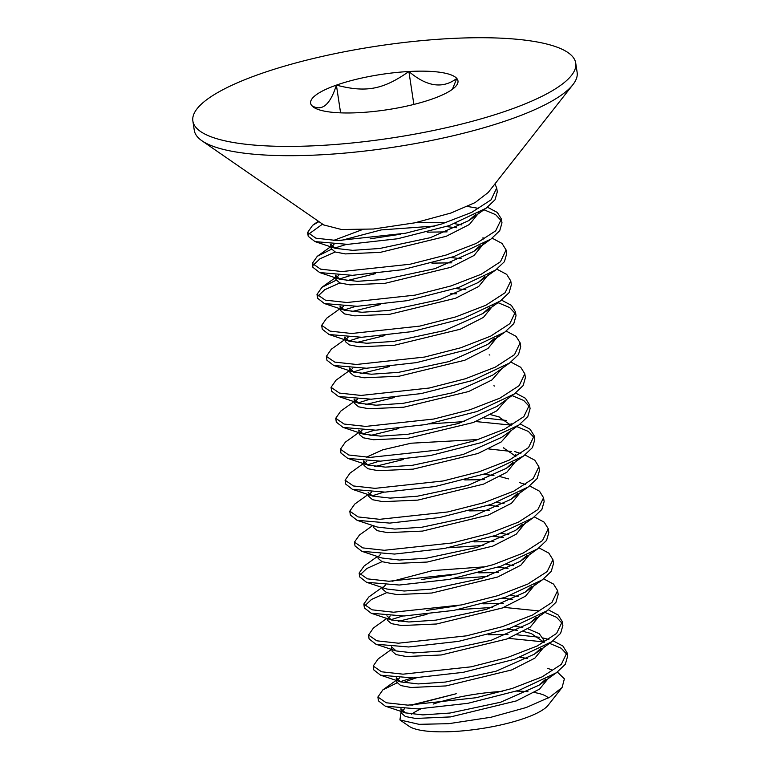 <?xml version="1.0" encoding="UTF-8"?>
<svg xmlns="http://www.w3.org/2000/svg" width="770" height="770" viewBox="0 0 770 770"><rect width="100%" height="100%" fill="white"/><g stroke="black" fill="none" stroke-linecap="round" stroke-linejoin="round"><path stroke-width="1.16" d="M322.543 224.109L308.472 234.292M307.625 232.434L308.212 236.313L315.026 241.607L347.732 244.359L397.618 238.758L449.18 225.62L486.207 208.15L495.043 199.757L497.295 191.874L496.708 188.005L491.039 199.844L471.673 212.395L441.643 224.003L405.549 233.233L337.481 240.587L315.931 238.19L307.625 232.434L312.601 225.331L318.953 221.635M494.946 183.895L496.708 188.005M335.162 251.973L319.974 258.787L313.159 265.255M312.899 267.325L319.704 272.57L352.477 275.323L402.402 269.712L453.925 256.564L490.894 239.124L499.73 230.721L501.982 222.838L501.395 218.969M501.463 220.942L495.601 214.638L483.887 209.738M478.228 208.314L467.467 206.456M487.477 207.217L497.353 212.472L501.405 219.026L495.659 230.875L476.235 243.426L446.167 255.024L410.073 264.235L342.053 271.55L320.561 269.144L312.302 263.388L317.279 256.304L331.447 249.249M334.584 248.094L346.385 244.398M370.178 238.816L400.602 234.215M427.254 232.165L447.091 231.866M375.462 273.648L346.625 280.713M339.849 282.946L324.651 289.761L317.846 296.229M316.99 294.381L317.577 298.25L324.391 303.544L357.155 306.296L407.089 300.685L458.612 287.537L495.572 270.097L504.408 261.694L506.66 253.811L506.082 249.942L500.433 261.762L481.135 274.293L451.162 285.891L415.107 295.131L346.952 302.523L325.335 300.136L316.99 294.381L321.966 287.277L336.134 280.222M492.165 238.18L502.011 243.416L506.082 249.942M339.272 279.067L351.072 275.362M431.932 263.138L451.778 262.83M380.159 304.622L351.312 311.686M321.677 325.354L322.264 329.223L329.079 334.517L361.833 337.27L411.767 331.649L463.29 318.511L500.259 301.06L509.095 292.667L511.347 284.784L510.76 280.915L505.11 292.735L485.812 305.267L455.84 316.865L419.785 326.105L351.63 333.497L330.012 331.11L321.677 325.354L326.653 318.241L340.321 308.462M496.852 269.154L506.689 274.389L510.76 280.915M343.949 310.041L355.75 306.335M384.865 335.585L355.99 342.65M326.952 360.235L333.757 365.49L366.52 368.233L416.445 362.622L467.967 349.484L504.947 332.034L513.802 323.612L516.025 315.71M515.505 313.852L509.673 307.567L498.007 302.668M450.777 293.765L456.456 293.803M501.54 300.127L511.357 305.334L515.438 311.831L509.856 323.641L490.615 336.172L460.691 347.79L424.655 357.039L356.462 364.47L334.786 362.112L326.364 356.366L331.331 349.214L344.998 339.435M348.637 341.014L360.437 337.308M389.562 366.558L360.678 373.623M331.629 391.189L338.444 396.463L371.188 399.207L421.113 393.595L472.636 380.457L509.625 363.007L518.479 354.585L520.712 346.692M506.217 331.1L516.044 336.317L520.125 342.814L514.524 354.633L495.264 367.165L465.311 378.782L429.265 388.022L361.092 395.443L339.445 393.075L331.052 387.32L336.018 380.188L349.686 370.409M353.315 371.977L365.124 368.281M394.23 397.532L365.365 404.597M335.73 418.264L336.317 422.133L343.112 427.437L375.818 430.18L425.723 424.578L477.227 411.459L514.264 394.009L523.138 385.587L525.4 377.685L524.813 373.825M510.905 362.073L520.732 367.29L524.813 373.806L519.182 385.626L499.894 398.157L469.921 409.775L433.866 419.015L365.721 426.407L344.094 424.039L335.73 418.283L340.706 411.161M358.002 402.951L369.802 399.245M464.464 421.585L429.294 423.914M398.841 428.515L370.043 435.57M340.407 449.228L340.994 453.097L347.78 458.391L380.438 461.153L430.353 455.561L481.856 442.452L518.922 425.002L527.806 416.58L530.078 408.658L529.5 404.799L523.85 416.618L504.533 429.15L474.541 440.767L438.476 449.998L370.351 457.38L348.752 455.003L340.407 449.237L345.364 442.144M529.558 406.762L523.725 400.477L512.06 395.588M515.592 393.037L525.419 398.263L529.5 404.789M362.68 433.924L374.49 430.218M403.49 459.488L374.73 466.533M345.095 480.201L345.682 484.07L352.448 489.354L385.087 492.126L434.992 486.544L486.505 473.425L523.59 455.984L532.484 447.562L534.765 439.641L534.178 435.762L528.518 447.601L509.191 460.133L479.19 471.75L443.116 480.981L375 488.353L353.42 485.957L345.095 480.201L350.052 473.107L363.738 463.319M534.245 437.735L528.403 431.441L516.747 426.551M511.01 425.107L475.764 421.556M484.032 417.985L506.602 420.468M520.27 424.01L530.106 429.236L534.178 435.762M367.367 464.897L379.177 461.192M524.957 454.974L534.803 460.21L538.865 466.745L533.196 478.574L513.85 491.116L483.829 502.723L447.755 511.954L379.658 519.317L358.079 516.92L349.782 511.165L350.36 515.043L357.107 520.318L389.726 523.1L439.603 517.527L491.144 504.408L528.239 486.977L537.162 478.536L539.452 470.624L538.865 466.736M488.719 448.949L511.29 451.441M349.782 511.165L354.749 504.061M372.045 495.861L383.855 492.155M464.724 479.931L484.561 479.623M355.047 545.988L361.861 551.31L394.577 554.063L444.492 548.452L496.034 535.304L533.042 517.854L541.868 509.471L544.14 501.607M529.644 485.947L539.5 491.193L543.553 497.728L537.855 509.567L518.499 522.108L488.45 533.716L452.365 542.937L384.288 550.29L362.737 547.884L354.46 542.128L359.436 535.034L372.747 525.515M469.402 510.895L489.248 510.597M483.175 545.468L448.025 547.797M382.007 561.676L366.818 568.491L359.994 574.969M359.725 576.942L366.549 582.284L399.264 585.027L449.17 579.425L500.712 566.287L537.729 548.827L546.546 540.453L548.827 532.59M534.322 516.911L544.188 522.175L548.24 528.711L542.513 540.559L523.128 553.101L493.06 564.708L456.966 573.929L388.908 581.263L367.386 578.847L359.138 573.082L364.123 566.008L377.425 556.489M474.089 541.868L493.926 541.57M487.853 576.441L452.702 578.761M386.694 592.64L371.496 599.455L364.682 605.932M363.835 604.084L364.412 607.953L371.227 613.247L403.942 616L453.838 610.398L505.39 597.26L542.417 579.8L551.243 571.398L553.505 563.515M539.01 547.884L548.875 553.149L552.927 559.703L547.181 571.552L527.758 584.093L497.67 595.701L461.567 604.912L393.537 612.227L372.045 609.811L363.825 604.036L368.801 596.981M421.729 579.483L452.125 574.892M478.776 572.841L498.604 572.534M492.54 607.415L457.39 609.734M426.975 614.325L398.167 621.38M543.687 578.857L553.534 584.093L557.596 590.619L551.926 602.467L532.571 615.009L502.531 626.626L466.447 635.847L398.379 643.2L376.819 640.804L368.512 635.058L369.1 638.927L375.914 644.221L408.629 646.973L458.525 641.372L510.077 628.233L547.095 610.764L555.93 602.371L558.183 594.488L557.605 590.619M368.512 635.058L373.489 627.945L386.8 618.425M390.794 619.744L402.594 616.038M426.397 610.456L456.803 605.865M483.454 603.815L503.282 603.507M373.2 666.021L373.787 669.9L380.592 675.194L413.307 677.947L463.203 672.345L514.755 659.207L551.782 641.737L560.618 633.344L562.87 625.461L562.283 621.592L556.604 633.431L537.248 645.982L507.199 657.599L471.125 666.82L403.057 674.174L381.506 671.777L373.2 666.021L378.176 658.918L391.843 649.139M562.35 623.556L556.498 617.251L544.775 612.352M539.115 610.937L503.878 607.376M548.375 609.83L558.221 615.066L562.283 621.592M488.142 634.778L507.969 634.48M545.718 679.207L539.106 685.136L500.596 702.23L450.017 713.039L422.836 714.897L405.463 712.876L400.939 708.737M412.065 705.156L456.235 693.731L410.805 705.156M404.269 708.91L402.084 711.153M401.536 713.212L405.415 716.524L415.588 718.458L450.604 716.909L516.372 700.912L539.587 689.083L549.154 677.331M541.031 648.234L534.428 654.163L495.909 671.267L445.339 682.066L418.206 683.924L400.833 681.922L396.252 677.764M520.212 657.272L527.46 658.533M399.582 677.937L397.397 680.179M396.261 678.38L396.848 682.249L400.737 685.55L410.911 687.485L445.926 685.935L511.684 669.938L534.909 658.109L544.477 646.357M536.344 617.271L529.741 623.2L491.231 640.293L440.652 651.093L413.529 652.95L396.146 650.948L391.564 646.79M515.525 626.308L522.772 627.569M527.797 628.782L539.241 633.691L543.899 640.207L543.889 642.488M543.928 642.18L531.348 633.556L523.359 631.438M517.373 630.361L507.17 629.206M391.583 647.406L392.161 651.276L396.05 654.577L406.223 656.521L441.239 654.972L506.997 638.965L530.222 627.146L539.789 615.394M531.656 586.297L525.063 592.226L486.553 609.32L435.974 620.129L408.851 621.987L391.468 619.985L386.887 615.817M510.837 595.335L518.085 596.596M512.685 599.387L502.483 598.232M390.217 615.99L388.032 618.243M387.214 618.57L387.483 620.312L391.372 623.613L401.545 625.548L436.552 623.998L502.319 607.992L525.535 596.173L535.112 584.42M526.969 555.334L520.26 561.33L481.77 578.376L431.287 589.156L404.163 591.014L386.781 589.012L366.549 582.284M506.15 564.362L513.407 565.623M508.007 568.424L497.795 567.259M486.409 566.701L432.74 570.58L392.074 581.283M385.529 585.027L383.344 587.269M382.536 587.597L382.796 589.339L386.684 592.64L396.858 594.575L431.874 593.025L497.632 577.028L520.857 565.199L530.424 553.447M522.291 524.36L515.602 530.347L477.121 547.393L426.599 558.183L399.428 560.04L382.045 558.019M501.463 533.389L508.72 534.649M503.32 537.45L493.098 536.286M380.842 554.053L378.657 556.306M377.849 556.623L378.108 558.365L381.997 561.667L392.171 563.601L427.186 562.052L492.954 546.055L516.169 534.226L525.737 522.484M517.613 493.387L510.943 499.355L472.462 516.42L421.922 527.219L394.76 529.067L377.377 527.055L357.174 520.337M496.785 502.425L504.032 503.686M498.633 506.477L488.411 505.312M373.161 525.65L373.431 527.392L377.319 530.703L387.493 532.628L422.509 531.088L488.267 515.082L511.492 503.262L521.059 491.51M512.935 462.414L506.285 468.372L467.804 485.447L417.234 496.246L390.082 498.103L372.699 496.092L368.156 492.559M508.508 478.901L499.942 476.582M493.955 475.514L483.743 474.349M371.477 492.117L369.292 494.359M368.483 494.687L368.743 496.429L372.632 499.73L382.806 501.665L417.821 500.115L483.589 484.109L506.804 472.289L516.372 460.537M518.99 424.944L501.636 437.37L463.155 454.473L412.547 465.272L385.404 467.13L368.022 465.128L363.469 460.97M366.212 457.274L382.796 449.796L411.142 443.212L478.478 439.506M515.794 454.367L515.784 456.668M515.833 456.36L503.243 447.726M366.789 461.143L364.605 463.386M364.056 465.427L367.906 468.738L378.07 470.682L413.134 469.142L477.997 453.482L501.299 441.893L511.55 430.276M514.312 393.971L496.958 406.406L458.477 423.5L407.869 434.299L380.746 436.157L363.363 434.164L358.781 429.997M511.107 423.365L511.107 425.695M511.145 425.387L498.556 416.753L490.567 414.645M362.102 430.17L359.927 432.422M358.791 430.613L359.378 434.482L363.238 437.774L373.402 439.718L408.456 438.178L473.319 422.509L496.621 410.92L506.862 399.303M492.81 375.048L453.79 392.527L403.182 403.336L376.058 405.193L358.676 403.191L354.094 399.033M357.415 399.197L355.24 401.449M354.691 403.499L358.57 406.81L368.734 408.745L403.769 407.205L468.632 391.535L491.943 379.947L502.175 368.329M494.196 338.531L487.593 344.459L449.112 361.553L398.504 372.362L371.381 374.22L353.998 372.218L349.416 368.06M352.737 368.233L350.562 370.476M349.426 368.676L350.013 372.545L353.902 375.847L364.066 377.781L399.081 376.232L464.859 360.225L488.074 348.406L497.632 336.654M489.508 307.557L482.906 313.496L444.425 330.58L393.817 341.389L366.693 343.247L349.311 341.245L344.729 337.087M348.059 337.26L345.874 339.512M344.739 337.703L345.326 341.572L349.224 344.883L359.407 346.818L394.404 345.258L460.191 329.252L483.396 317.423L492.954 305.69M484.831 276.584L478.218 282.523L439.747 299.607L389.129 310.425L362.006 312.274L344.623 310.281L340.042 306.114M465.85 289.684L455.638 288.529M343.382 306.287L341.187 308.539M340.061 306.73L340.638 310.599L344.556 313.919L354.739 315.844L389.716 314.295L455.522 298.269L478.719 286.459L488.267 274.717M480.143 245.62L473.54 251.549L435.06 268.634L384.451 279.452L357.328 281.31L339.945 279.308L335.364 275.15M461.163 258.72L450.95 257.555M338.694 275.323L336.509 277.566M335.961 279.645L339.878 282.956L350.071 284.871L385.029 283.322L450.845 267.296L474.041 255.486L483.589 243.744M475.465 214.647L468.786 220.624L430.315 237.68L379.764 248.479L352.641 250.337L335.258 248.335L330.677 244.177M333.429 240.481L362.025 229.739M416.945 222.376L445.686 222.713M454.637 223.685L461.885 224.946M483.011 237.593L483.002 239.874M456.485 227.747L446.263 226.592M434.867 226.034L381.189 229.912L340.561 240.606M334.007 244.35L331.822 246.602M331.283 248.691L335.21 251.992L345.403 253.908L380.351 252.348L446.167 236.323L469.363 224.513L478.901 212.77M336.394 85.123A74.517 17.903 -8.6 0 0 311.811 105.683C321.956 111.737 330.147 104.893 336.394 85.123A74.517 17.903 -8.6 0 1 408.889 71.504C383.123 89.628 366.068 92.833 336.394 85.123L340.59 112.853M192.866 121.015L194.271 130.303A193.607 46.508 -8.6 0 0 201.952 140.785A193.607 46.508 -8.6 0 0 321.822 154.76A193.607 46.508 -8.6 0 0 572.899 84.681A193.607 46.508 -8.6 0 0 577.134 72.399L575.729 63.111A193.607 46.508 -8.6 0 0 377.339 46.075A193.607 46.508 -8.6 0 0 192.866 121.015A193.607 46.508 -8.6 0 0 320.416 145.472A193.607 46.508 -8.6 0 0 575.729 63.111M323.747 224.946L341.457 229.499L373.402 229.017L414.828 222.828L450.989 213.011L475.08 202.597L488.219 192.462L572.899 84.681M416.378 677.821A96.799 23.254 -8.6 0 0 403.365 682.615M557.355 672.056L564.381 678.842L562.09 687.514L549.818 697.129L526.247 707.515L491.058 717.236L448.592 723.694L419.005 724.32L399.928 719.94L401.218 711.114M562.081 687.514L548.173 705.224A72.601 17.441 171.4 0 1 454.021 731.5A72.601 17.441 171.4 0 1 409.062 726.254L399.928 719.94M411.555 714.213A72.601 17.441 171.4 0 1 421.123 708.795M433.154 704.078A72.601 17.441 171.4 0 1 502.146 691.431M516.622 691.113A72.601 17.441 171.4 0 1 527.97 691.701M534.255 692.509A72.601 17.441 171.4 0 1 548.365 697.947M403.759 709.324L404.423 708.91M516.824 634.778L539.395 637.262M543.216 638.032L548.875 639.456M553.053 640.804L562.899 646.03L566.97 652.556L561.32 664.375L542.032 676.907L512.069 688.505L476.043 697.745L407.908 705.147L386.261 702.769L377.887 697.023L382.854 689.891L397.022 682.836M400.159 681.681L411.96 677.985M378.465 700.873L385.279 706.167L418.052 708.91L467.987 703.299L519.5 690.151L556.469 672.711L565.315 664.289L567.548 656.387M567.028 654.529L561.176 648.225L549.462 643.325M543.803 641.901L508.566 638.349M452.394 89.31L456.783 78.444A74.517 17.903 -8.6 0 0 408.889 71.504C426.801 86.731 442.769 89.041 456.783 78.444A74.517 17.903 -8.6 0 1 456.35 85.643A74.517 17.903 -8.6 0 1 432.201 99.003A74.517 17.903 -8.6 0 1 359.706 112.622A74.517 17.903 -8.6 0 1 313.573 107.242A74.517 17.903 -8.6 0 1 311.811 105.683L314.757 107.973M413.865 104.431L408.889 71.504M312.312 263.407L312.889 267.277M326.355 356.317L326.942 360.187M515.448 311.879L516.035 315.758M331.042 387.291L331.629 391.16M520.125 342.852L520.712 346.721M354.46 542.138L355.047 546.017M543.553 497.709L544.13 501.578M359.147 573.111L359.734 576.98M548.23 528.672L548.818 532.551M552.918 559.646L553.505 563.524M401.526 713.203L400.949 709.343M544.217 642.305L543.899 640.207M364.056 465.455L363.478 461.577M354.691 403.509L354.104 399.64M335.961 279.625L335.373 275.756M331.273 248.662L330.686 244.793M324.103 225.187L201.952 140.785M377.878 696.994L378.465 700.864M566.97 652.556L567.557 656.425M315.026 241.607L335.258 248.335M486.207 208.15L468.853 220.576M319.704 272.57L339.945 279.308M490.894 239.124L473.54 251.549M324.391 303.544L344.623 310.272M495.572 270.087L478.218 282.523M329.079 334.517L349.311 341.245M500.259 301.06L482.906 313.486M333.757 365.49L353.998 372.218M504.937 332.034L487.593 344.459M338.444 396.454L358.676 403.191M509.625 363.007L492.271 375.433M343.122 427.427L363.363 434.155M347.809 458.4L368.041 465.128M352.496 489.364L372.728 496.101M523.677 455.917L506.323 468.343M528.364 486.881L511.01 499.316M361.861 551.31L382.093 558.038M533.042 517.854L515.688 530.28M537.729 548.827L520.376 561.253M371.227 613.247L391.468 619.985M542.417 579.8L525.063 592.226M375.914 644.221L396.146 650.948M547.095 610.764L529.741 623.2M380.601 675.194L400.833 681.922M551.782 641.737L534.428 654.163M385.279 706.157L405.521 712.895M556.469 672.711L539.106 685.136M318.356 221.221L312.601 225.331M330.946 246.525L317.288 256.304M335.633 277.489L321.966 287.268M489.191 354.826L489.864 355.047M493.878 385.789L494.725 386.078M354.373 401.372L340.706 411.151M498.556 416.762L499.393 417.042M359.051 432.345L345.383 442.124M503.243 447.736L503.955 447.976M514.764 451.576L520.838 453.588M519.452 482.54L525.515 484.561M368.426 494.282L354.758 504.061M382.469 587.202L368.811 596.981M547.557 668.37L551.734 669.756M396.521 680.112L382.863 689.891"/></g></svg>
